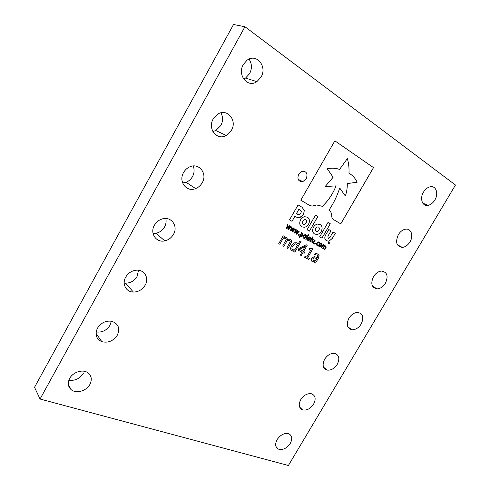 <?xml version="1.0" encoding="UTF-8"?>
<svg xmlns="http://www.w3.org/2000/svg" width="490" height="490" viewBox="0 0 490 490"><rect width="100%" height="100%" fill="white"/><g stroke="black" fill="none" stroke-linecap="round" stroke-linejoin="round"><path stroke-width="0.73" d="M117.331 335.166C113.38 341.009 108.217 343.184 101.84 341.689C96.163 338.994 94.705 334.492 97.455 328.184C100.965 322.812 105.711 320.509 111.683 321.275C118.378 323.614 120.258 328.245 117.331 335.166M111.322 321.207L109.974 325.305C106.606 330.481 101.994 332.698 96.138 331.951M89.909 384.405C86.491 391.014 76.146 393.991 71.179 389.666C67.945 386.708 67.43 382.966 69.654 378.439C72.881 372.216 82.265 369.123 87.428 372.474C91.508 375.383 92.334 379.364 89.909 384.405M83.294 373.38C79.784 378.703 74.97 380.975 68.857 380.203M337.243 364.346C334.364 368.627 330.971 370.544 327.051 370.091C322.8 368.431 322.01 364.793 324.686 359.17C327.479 354.981 330.799 353.045 334.639 353.351C339.111 354.944 339.98 358.607 337.243 364.346M361.173 324.055C358.607 327.963 355.52 329.868 351.906 329.764C347.055 328.325 346.056 324.466 348.917 318.2C351.404 314.378 354.411 312.461 357.945 312.442C363.023 313.796 364.101 317.667 361.173 324.055M313.606 404.14C310.384 408.807 306.679 410.712 302.495 409.854C298.863 408.035 298.288 404.624 300.756 399.626C303.898 395.05 307.53 393.115 311.652 393.813C315.493 395.577 316.148 399.019 313.606 404.14M434.808 200.061C432.946 203.05 430.673 204.82 427.984 205.365C422.325 206.602 419.501 198.462 423.513 192.068C425.314 189.165 427.513 187.407 430.122 186.788C436.008 185.324 438.862 193.679 434.808 200.061M409.946 241.919C407.888 245.184 405.371 247.009 402.388 247.401C396.484 246.501 395.13 242.25 398.327 234.661C400.318 231.482 402.762 229.657 405.659 229.185C411.245 228.267 413.744 235.923 409.946 241.919M385.403 283.245C383.113 286.822 380.32 288.69 377.024 288.867C371.616 287.685 370.428 283.63 373.466 276.697C375.683 273.218 378.396 271.338 381.606 271.056C387.241 272.14 388.509 276.201 385.403 283.245M306.238 178.807L302.82 181.643C298.349 181.723 296.971 179.211 298.686 174.103L301.987 171.292C306.556 171.132 307.977 173.638 306.238 178.807M261.066 77.083L256.876 81.652C247.762 88.31 236.952 75.08 243.316 64.527L246.942 60.325C256.35 52.742 267.614 66.548 261.066 77.083M249.03 59.106C251.983 63.608 252.185 68.447 249.643 73.616L245.557 78.063L243.64 79.043M231.396 130.346L226.245 135.491C217.119 140.973 207.239 128.839 213.193 118.972L217.658 114.201C227.121 107.751 237.564 120.424 231.396 130.346M220.886 112.829C223.091 116.89 223.073 121.122 220.843 125.52L215.808 130.53L212.881 131.559M202.205 182.77C200.624 185.526 198.432 187.462 195.62 188.589C186.629 192.57 178.115 181.576 183.56 172.541C184.951 170.091 186.855 168.266 189.275 167.072C198.689 162.068 207.889 173.589 202.205 182.77M193.189 165.981C194.597 169.497 194.359 173.037 192.484 176.621C190.947 179.309 188.803 181.196 186.053 182.28L182.629 182.978M173.466 234.367C171.427 237.834 168.517 240.008 164.744 240.872C156.243 242.991 149.603 233.252 154.399 225.253C156.194 222.148 158.736 220.065 162.037 218.987C171.114 215.851 178.525 226.123 173.466 234.367M165.779 218.497C166.459 221.351 166.049 224.163 164.56 226.937C162.576 230.325 159.734 232.432 156.041 233.258L153.033 233.43M145.181 285.156C142.394 289.664 138.462 291.967 133.39 292.071C126.065 292.089 121.716 283.869 125.697 277.126C128.153 273.059 131.657 270.756 136.214 270.217C144.323 269.304 149.45 278.087 145.181 285.156M138.511 270.266L137.059 276.495C134.346 280.886 130.505 283.122 125.532 283.183L124.191 283.049M290.27 443.438C286.662 448.497 282.663 450.377 278.265 449.073C275.245 447.162 274.872 443.995 277.132 439.567C280.654 434.599 284.592 432.682 288.935 433.822C292.15 435.696 292.597 438.899 290.27 443.438M40.051 399.025L34.533 387.296L233.522 24.5L244.951 26.73L455.467 185.03L288.396 465.5L40.051 399.025L244.951 26.73M318.255 244.969L317.9 245.576L316.938 245.417L316.295 244.51L316.705 243.022L318.206 241.809L319.584 242.685L319.223 243.297L318.182 242.36L317.14 243.261L317.208 244.902L318.255 244.969M315.26 240.069L313.343 243.371L312.908 243.132L313.11 242.783L311.989 242.777L311.867 241.049L313.116 238.887L313.557 239.126L312.112 241.846L312.406 242.342L313.373 242.336L314.825 239.831L315.26 240.069M310.017 237.019C310.74 237.583 310.795 238.397 310.182 239.451L308.663 240.713L307.965 240.572C307.236 240.008 307.181 239.2 307.8 238.134L309.306 236.878L310.017 237.019M305.76 234.661C306.489 235.231 306.55 236.045 305.932 237.111L304.413 238.373L303.702 238.226C302.961 237.662 302.906 236.848 303.524 235.776L305.025 234.514L305.76 234.661M299.182 234.471L298.686 235.329L298.098 235.004L298.594 234.147L299.182 234.471M294.79 228.726L295.262 228.989L292.616 231.99L292.193 231.764L293.008 228.763L290.815 231.004L290.392 230.772L291.636 226.98L292.114 227.244L291.097 230.147L293.283 227.893L293.657 228.095L292.83 231.109L294.79 228.726M318.537 257.918L315.554 263.044L314.568 262.524L315.009 261.764L312.326 261.678C311.23 260.943 311.064 259.804 311.83 258.267L314.133 256.619L317.447 257.569L317.796 255.939L316.84 255.07L314.635 254.561L315.395 253.25L317.514 253.93L319.045 255.523L318.537 257.918L315.554 263.044M304.798 252.166L304.125 253.33L302.9 252.675L301.252 255.523L300.223 254.984L301.871 252.136L297.957 250.053L298.875 248.461L306.189 244.767L307.169 245.294L303.573 251.511L304.798 252.166M326.064 247.554L324.833 249.68L324.405 249.447L325.85 246.795L325.574 246.299L324.631 246.323L323.216 248.791L322.794 248.559L324.239 245.894L323.486 245.331L323.033 245.423L321.593 247.903L321.171 247.664L323.063 244.4L323.492 244.632L323.284 245L324.368 244.976L324.754 245.913L325.985 245.87L326.064 247.554L324.833 249.68M290.839 243.438L287.918 248.504L286.858 247.946L290.258 241.613L289.559 240.425L287.22 240.474L283.875 246.378L282.81 245.815L286.221 239.439L285.505 238.25L284.047 238.103L283.214 238.281L279.796 244.234L278.718 243.665L283.226 235.806L284.298 236.388L283.802 237.258L286.497 237.221L287.495 239.481L288.873 239.132L290.539 239.402C291.826 240.314 291.924 241.656 290.839 243.438L287.918 248.504L286.858 247.946M333.243 219.41L340.789 223.881L373.509 167.623L334.854 140.826L300.817 200.183L310.096 205.69L312.418 206.063L316.669 204.961L322.359 206.333C328.374 200.655 332.937 193.844 336.048 185.894L326.971 186.421L324.711 187.076L333.127 177.27L327.277 168.756C331.663 167.788 335.76 168.021 339.576 169.448L347.318 158.625C348.727 163.213 349.266 168.076 348.947 173.221C352.537 175.236 355.274 178.225 357.167 182.194L347.294 183.603C347.379 187.75 346.73 191.878 345.352 196.006L339.729 188.013C337.187 195.847 333.647 203.179 329.102 210.008C330.67 211.3 331.546 213.138 331.736 215.514C331.65 217.278 332.153 218.577 333.243 219.41M321.287 243.267C321.991 243.818 322.04 244.614 321.428 245.655L319.909 246.905L319.26 246.764C318.549 246.219 318.5 245.423 319.113 244.375L320.625 243.126L321.287 243.267M326.548 240.706L328.888 241.288L332.361 238.367L335.313 233.295L333.077 232.009L329.997 237.313L328.784 238.373L328.092 238.22L327.969 236.088L331.026 230.821L328.796 229.534L325.789 234.71C324.251 237.509 324.527 239.518 326.622 240.749L328.863 241.276L332.336 238.354L335.289 233.283L333.077 232.009M301.816 226.827L304.431 227.299C306.128 226.968 307.5 225.951 308.541 224.236L308.559 224.2C310.029 221.094 309.643 218.754 307.395 217.193L304.627 216.696C302.973 217.052 301.644 218.062 300.639 219.74L300.609 219.796C299.139 222.95 299.543 225.29 301.816 226.827L304.406 227.28C306.103 226.956 307.475 225.933 308.516 224.224L308.535 224.187C310.005 221.094 309.625 218.761 307.395 217.193M301.981 207.196L298.098 204.924L289.504 219.912L292.009 221.321L294.833 216.39L296.015 217.064L299.488 217.744L303.42 214.663L304.345 210.4L301.981 207.196L298.098 204.924M296.052 217.082L299.935 217.609L303.42 214.663L304.345 210.4M319.676 236.848L321.961 238.134L330.297 223.765L328.031 222.436L319.676 236.848L321.936 238.116L330.272 223.752L328.031 222.436M314.629 234.018L317.048 234.483C318.757 234.189 320.142 233.173 321.201 231.439L321.22 231.409C322.69 228.346 322.334 226.061 320.148 224.549L317.612 224.071C315.94 224.371 314.586 225.382 313.551 227.084L313.52 227.146C312.075 230.233 312.442 232.523 314.629 234.018L317.024 234.471C318.733 234.177 320.117 233.16 321.177 231.427L321.22 231.409M307.059 229.767L309.441 231.102L317.875 216.494L315.517 215.116L307.059 229.767L309.417 231.09L317.851 216.482L315.511 215.116M301.025 241.448L294.845 252.148L293.804 251.603L294.251 250.831L291.709 250.843C290.288 249.532 290.282 247.762 291.697 245.527L294.3 242.856L296.793 242.771L298.098 244.167L299.984 240.884L301.025 241.448L294.845 252.148M309.362 258.451L308.767 259.473L304.517 257.238L305.117 256.209L306.74 257.066L310.685 250.249L309.068 249.379L309.594 248.479L311.028 248.883L312.222 248.038L313.036 248.479L307.751 257.599L309.362 258.451M290.742 226.484L291.219 226.748L288.555 229.767L288.132 229.534L288.947 226.515L286.736 228.769L286.313 228.536L287.557 224.72L288.04 224.984L287.018 227.905L289.216 225.639L289.596 225.847L288.775 228.873L290.742 226.484M298.802 230.949L299.268 231.207L296.634 234.202L296.217 233.969L297.032 230.992L294.851 233.222L294.435 232.989L295.678 229.216L296.15 229.479L295.127 232.37L297.301 230.122L297.675 230.325L296.854 233.32L298.802 230.949M303.028 233.142L303.016 235.427L301.479 236.695L300.278 235.966L299.457 237.393L299.004 237.148L301.662 232.536L302.11 232.787L301.92 233.118L303.028 233.142L303.016 235.427L301.914 236.554L300.756 236.535M308.804 234.777L306.128 239.408L305.68 239.163L308.357 234.532L308.804 234.777L306.128 239.408M313.03 237.129L310.366 241.735L309.925 241.496L312.596 236.884L313.03 237.129L310.366 241.735L309.931 241.496M315.401 243.395L314.911 244.234L314.347 243.922L314.831 243.083L315.401 243.395M329.213 242.195L329.354 243.279L328.325 243.714L328.19 242.63L328.882 242.127L329.329 243.267L328.325 243.714M289.535 240.412L287.22 240.474M287.195 240.461L286.797 241.307M286.773 241.288L283.875 246.378L282.81 245.815M285.486 238.238L283.214 238.281M283.189 238.269L279.796 244.234M279.772 244.216L278.718 243.659M284.28 236.376L283.802 237.258M286.65 237.313L287.495 239.481M290.723 239.506C291.807 240.474 291.844 241.778 290.815 243.42M339.723 188.019L345.352 196.006M324.711 187.076L333.102 177.257L327.253 168.744C331.638 167.776 335.736 168.009 339.552 169.442L347.318 158.625M310.237 205.769L312.4 206.051L316.65 204.949L322.359 206.333M322.334 206.321C328.343 200.643 332.906 193.838 336.018 185.888M340.764 223.869L373.484 167.611L334.854 140.832M321.324 243.285L321.428 245.655M321.409 245.643L319.884 246.887L319.26 246.764M319.517 244.602L319.547 246.268L320.999 245.423L320.999 243.769L320.558 243.665L319.517 244.602L319.511 246.243M320.999 243.769L319.541 244.614M324.809 249.661L324.411 249.441M325.55 246.286L324.631 246.323M324.607 246.311L324.447 246.672M324.423 246.66L323.216 248.791M323.192 248.779L322.794 248.559M323.97 245.41L323.033 245.423M323.014 245.41L321.593 247.903M321.575 247.885L321.171 247.664M323.467 244.62L323.284 245M324.368 244.976L324.754 245.913M326.003 245.882L326.046 247.542M328.073 238.207L327.945 236.076L331.001 230.808L328.796 229.534M302.44 222.889L303.316 224.285L304.921 224.34L306.287 222.987L306.74 221.125L305.895 219.74L304.266 219.661L302.894 221.021L302.44 222.889L303.316 224.285M302.894 221.021L302.459 222.907M305.87 219.728L304.284 219.673L302.936 221.002M304.321 210.388L301.963 207.184M289.504 219.912L291.985 221.309L294.815 216.378L296.015 217.064M296.413 213.591L299.206 214.608L300.903 213.291L301.295 211.313L298.943 209.23L296.413 213.591L297.681 214.32M298.925 209.218L296.438 213.603M321.195 231.396C322.665 228.34 322.31 226.055 320.135 224.543M315.272 230.159L316.087 231.507L317.679 231.568L318.996 230.263L319.474 228.401L318.665 227.054L317.097 226.999L315.768 228.303L315.272 230.159L316.111 231.519M318.665 227.054L317.073 226.986L315.75 228.291L315.291 230.171M294.827 252.136L293.804 251.603M293.106 251.101L294.251 250.831M293.081 251.082L291.709 250.843M297.014 242.893L298.098 244.167M296.517 244.179L295.274 243.83L292.732 246.072C291.728 247.517 291.642 248.724 292.463 249.692M292.634 249.79L294.851 249.79L297.479 245.239L296.291 244.038L295.292 243.842L292.75 246.084C291.685 247.64 291.648 248.877 292.634 249.79M304.774 252.154L304.125 253.33M304.1 253.312L302.9 252.675M302.875 252.662L301.252 255.523M301.228 255.504L300.229 254.978M297.957 250.053L301.871 252.136M307.144 245.282L303.573 251.511M305.19 246.397L299.408 249.294L302.544 250.966L305.19 246.397L299.433 249.312M309.337 258.438L308.767 259.473M308.749 259.461L304.523 257.238M309.074 249.379L310.685 250.249M313.012 248.467L307.751 257.599M315.536 263.032L314.568 262.524M313.851 262.003L315.009 261.764M313.827 261.991L312.326 261.678M316.816 255.057L314.69 254.592M317.839 254.114L319.045 255.523M319.027 255.504L318.518 257.899M316.852 258.585L314.237 257.801L312.871 258.726L313.312 260.698L315.609 260.735L316.852 258.585L314.213 257.783L312.853 258.708L313.337 260.717M291.201 226.735L288.555 229.767M288.536 229.755L288.132 229.534M286.736 228.769L288.947 226.515M286.717 228.757L286.313 228.536M288.016 224.971L287.018 227.905M289.572 225.835L288.775 228.873M295.243 228.977L292.616 231.99M292.591 231.978L292.193 231.764M290.815 231.004L293.008 228.763M290.791 230.992L290.392 230.772M292.089 227.231L291.097 230.147M293.632 228.083L292.83 231.109M299.249 231.194L296.634 234.202M296.609 234.183L296.217 233.969M294.851 233.222L297.032 230.992M294.827 233.203L294.435 232.989M296.125 229.467L295.127 232.37M297.651 230.312L296.854 233.32M299.157 234.459L298.686 235.329M298.667 235.31L298.098 235.004M299.457 237.393L300.278 235.966M299.433 237.381L299.004 237.148M302.091 232.775L301.92 233.118M302.6 233.583L301.638 233.559L300.523 235.488L300.983 235.984M301.062 236.033L302.569 235.175L302.624 233.595L301.662 233.571L300.548 235.5L301.062 236.033M305.797 234.679L305.932 237.111M305.907 237.093L304.388 238.354L303.702 238.226M303.947 236.015L303.996 237.717L305.484 236.86L305.466 235.169L304.988 235.065L303.947 236.015L303.953 237.693M305.466 235.169L303.971 236.027M306.103 239.396L305.68 239.163M310.054 237.038L310.182 239.451M310.158 239.439L308.639 240.694L307.965 240.572M308.216 238.367L308.259 240.063L309.741 239.212L309.729 237.528L309.257 237.423L308.216 238.367L308.216 240.039M309.729 237.528L308.241 238.379M315.235 240.057L313.343 243.371M313.324 243.359L312.908 243.132M311.934 242.74L313.11 242.783M313.533 239.114L312.087 241.833L312.338 242.299M315.376 243.383L314.911 244.234M314.892 244.222L314.347 243.922M318.231 244.957L317.9 245.576M317.881 245.564L316.938 245.417M318.959 241.98L319.584 242.685L319.223 243.297M318.604 242.44L317.14 243.261M317.116 243.242L317.165 244.878M328.386 243.616L329.274 243.236L329.133 242.281L328.239 242.66L328.386 243.616M329.133 242.281L328.263 242.673M328.239 242.66L328.361 243.604M329.127 242.911L328.906 243.555L328.606 242.985L328.318 243.224L328.784 242.421L329.151 242.679L328.851 243.065M328.827 243.052L328.906 243.555M329.004 242.544L329.102 242.893M328.9 242.948L328.833 242.599L328.9 242.948M96.016 333.298L101.84 341.689M68.331 384.491L71.179 389.666M323.535 367.108L327.051 370.091M347.802 326.763L351.906 329.764M299.604 407.037L302.495 409.854M422.754 203.105L427.984 205.365M397.402 244.786L402.388 247.401M372.418 285.995L377.024 288.867M298.134 179.316L302.82 181.643M245.557 78.063L256.876 81.652M215.808 130.53L226.245 135.491M186.053 182.28L195.62 188.589M156.041 233.258L164.744 240.872M125.532 283.183L133.39 292.071M275.999 446.537L278.265 449.073"/></g></svg>
